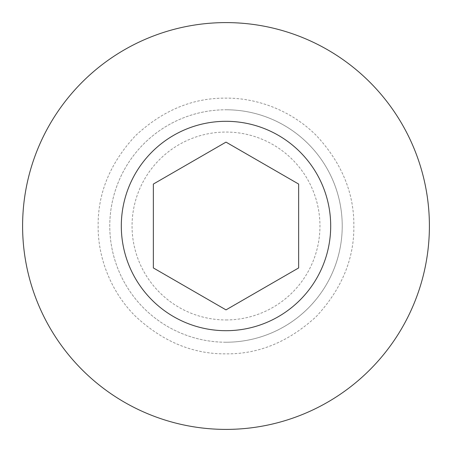 <?xml version="1.0" encoding="UTF-8"?>
<svg xmlns="http://www.w3.org/2000/svg" width="452" height="452" viewBox="0 0 452 452"><rect width="100%" height="100%" fill="white"/><g stroke="black" fill="none" stroke-linecap="round" stroke-linejoin="round"><path stroke-width="0.34" stroke-dasharray="2.26 1.69" d="M98.146 226C97.818 256.696 110.237 291.207 135.532 316.349C162.788 341.661 192.947 354.159 226 353.854C258.73 354.244 288.834 341.791 316.321 316.49C341.672 289.054 354.182 258.968 353.854 226.22C354.215 193.134 341.746 162.935 316.445 135.623C291.297 110.282 256.736 97.813 226 98.146C192.947 97.801 162.816 110.282 135.594 135.594C110.288 162.799 97.801 192.936 98.146 226M226 342.226A116.226 116.226 0 0 1 109.774 226A116.226 116.226 0 0 1 226 109.774A116.226 116.226 0 0 0 109.774 226A116.226 116.226 0 0 0 226 342.226A116.226 116.226 0 0 0 342.226 226A116.226 116.226 0 0 0 226 109.774A116.226 116.226 0 0 1 342.226 226A116.226 116.226 0 0 1 226 342.226A116.226 116.226 0 0 0 342.226 226A116.226 116.226 0 0 0 226 109.774M226 319.948A93.948 93.948 0 0 0 319.948 226A93.948 93.948 0 0 0 226 132.052A93.948 93.948 0 0 0 132.052 226A93.948 93.948 0 0 0 226 319.948M22.6 226A203.4 203.4 0 0 1 226 22.6A203.4 203.4 0 0 1 429.4 226A203.4 203.4 0 0 1 226 429.4A203.4 203.4 0 0 1 22.6 226M298.642 184.06L226 142.12L153.358 184.06L153.358 267.94L226 309.88L298.642 267.94L298.642 184.06"/><path stroke-width="0.68" d="M22.6 226A203.4 203.4 0 0 1 226 22.6A203.4 203.4 0 0 1 429.4 226A203.4 203.4 0 0 1 226 429.4A203.4 203.4 0 0 1 22.6 226M330.694 226A104.694 104.694 0 0 0 226 121.305A104.694 104.694 0 0 0 121.305 226A104.694 104.694 0 0 0 226 330.694A104.694 104.694 0 0 0 330.694 226M153.358 184.06L226 142.12L298.642 184.06L298.642 267.94L226 309.88L153.358 267.94L153.358 184.06"/></g></svg>
